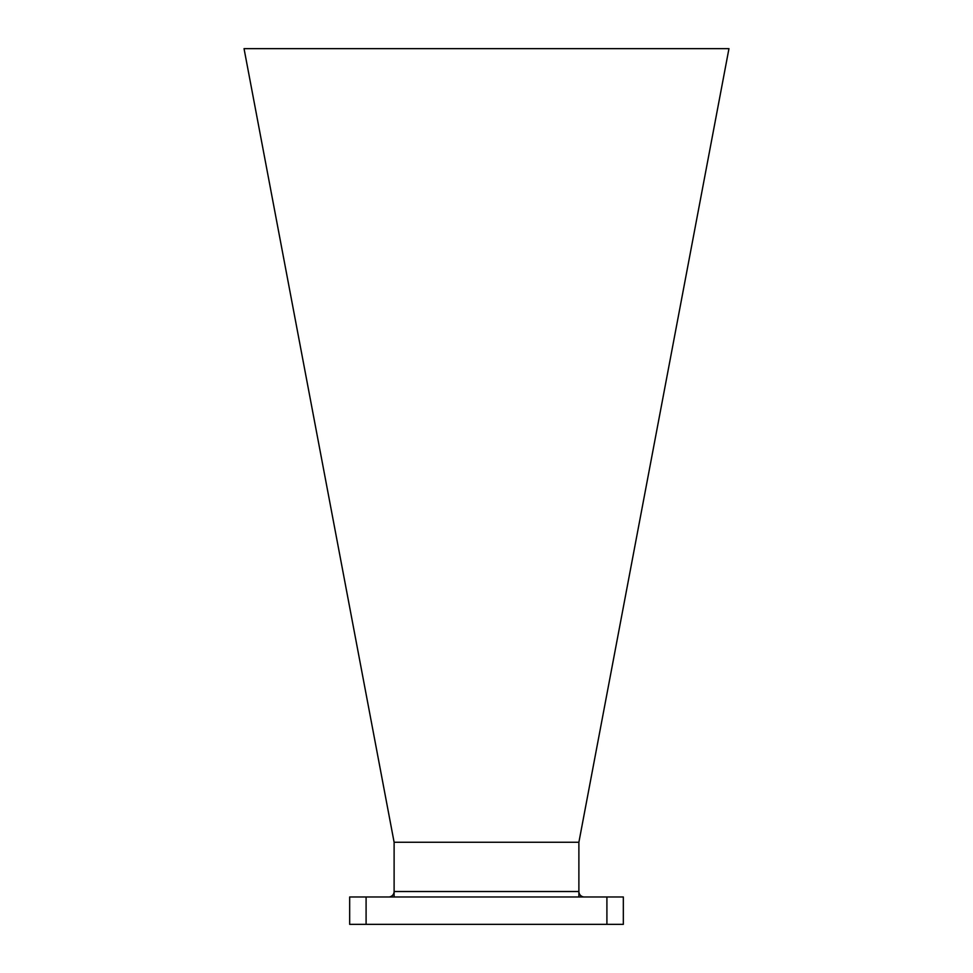 <?xml version="1.0" encoding="UTF-8"?>
<svg xmlns="http://www.w3.org/2000/svg" width="973" height="973" viewBox="0 0 973 973"><rect width="100%" height="100%" fill="white"/><g stroke="black" fill="none" stroke-linecap="round" stroke-linejoin="round"><path stroke-width="1.46" d="M349.672 896.984L366.091 896.984L366.091 924.35L349.672 924.35L349.672 896.984M606.909 896.984L623.328 896.984L623.328 924.35L606.909 924.35L606.909 896.984L366.091 896.984M606.909 924.35L366.091 924.35M578.886 842.253L728.959 48.65L244.041 48.65L394.114 842.253L394.114 891.511A5.473 5.473 0 0 1 388.641 896.984A5.473 5.473 0 0 0 394.114 891.511L578.886 891.511L578.886 842.253L394.114 842.253M584.359 896.984A5.473 5.473 0 0 1 578.886 891.511A5.473 5.473 0 0 0 584.359 896.984M394.114 891.511L394.114 896.984M578.886 896.984L578.886 891.511"/></g></svg>
